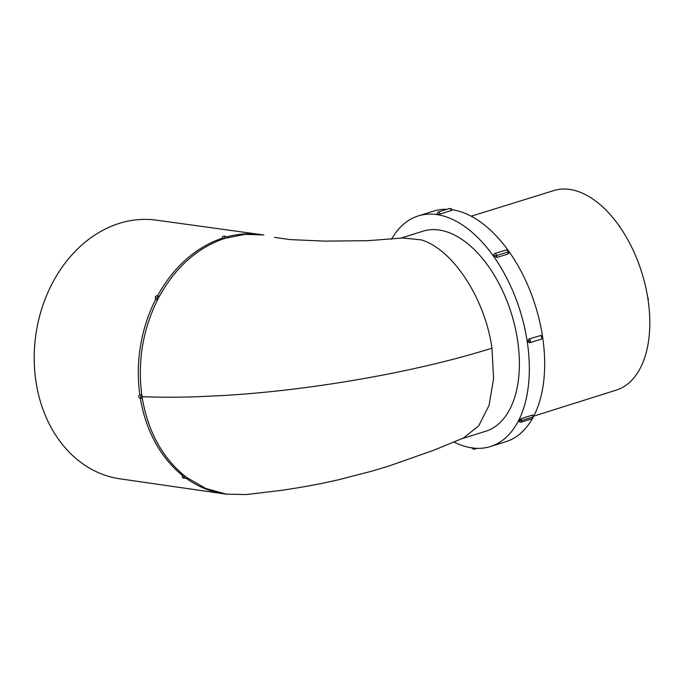 <?xml version="1.0" encoding="UTF-8"?>
<svg xmlns="http://www.w3.org/2000/svg" width="684" height="684" viewBox="0 0 684 684"><rect width="100%" height="100%" fill="white"/><g stroke="black" fill="none" stroke-linecap="round" stroke-linejoin="round"><path stroke-width="1.03" d="M186.082 478.193A130.943 103.857 98 0 0 224.19 493.874L119.871 478.809A130.61 103.592 -82 0 1 34.2 359.109A130.61 103.592 -82 0 1 117.999 223.805A130.61 103.592 -82 0 1 156.397 220.154L260.809 234.569A130.943 103.857 -82 0 1 261.057 234.603A130.943 103.857 -82 0 1 263.827 235.039M159.355 296.403A1.676 1.334 98 0 0 157.269 298.25L157.525 299.9L159.355 296.403C175.6 267.205 197.24 247.907 224.284 238.511L245.026 234.338L263.032 234.92M157.465 295.984A130.943 103.857 -82 0 1 222.317 238.229L224.284 238.511A1.676 1.334 -82 0 1 226.917 237.681M142.289 398.276A1.676 1.334 -82 0 1 141.802 395.027L142.289 398.276C148.018 431.253 161.946 456.963 184.064 475.423L186.741 477.5A1.676 1.334 -82 0 1 184.321 477.073L184.064 475.423L182.106 475.149L182.354 476.791A1.676 1.325 -82 0 0 183.423 478.039L185.398 478.321M222.317 238.229A1.676 1.325 -82 0 1 223.856 236.151L225.831 236.425M158.825 296.172L156.85 295.898A1.676 1.325 98 0 0 155.311 297.967L155.559 299.618L157.525 299.9C142.725 329.893 137.484 361.605 141.802 395.027L139.827 394.762A130.943 103.857 -82 0 1 155.559 299.618M491.95 348.165C485.11 298.728 452.936 249.369 421.395 239.913L402.996 237.964M246.334 494.575L281.312 490.368C300.883 487.504 317.932 484.477 339.11 479.621L371.797 471.173L388.922 466.018L433.699 450.269L463.393 438.034L478.595 425.978L489 405.569L493.591 378.774L491.941 348.173C416.992 371.831 311.186 390.461 222.659 395.549L197.394 396.737C177.481 397.404 159.03 397.378 142.033 396.652M141.802 398.319L139.827 398.037A1.676 1.325 -82 0 1 139.827 394.762M400.414 238.28L423.045 231.192A104.814 59.739 72.6 0 1 446.994 231.902A104.814 59.739 72.6 0 1 516.326 333.057A104.814 59.739 72.6 0 1 485.64 431.271L461.76 438.735M533.597 416.547L532.845 417.009A1.958 1.12 72.6 0 1 532.246 418.711L533.597 416.547L532.913 415.008L532.845 417.009L521.559 420.532L521.268 418.599L532.554 415.068M521.268 418.599L518.848 420.84A120.82 68.853 -107.4 0 0 518.848 420.84L518.78 421.498L520.96 422.242A1.958 1.12 -107.4 0 0 521.559 420.532L518.848 420.848M451.551 209.911L451.201 210.578L439.923 214.101L437.204 214.4L437.555 213.767M493.891 255.842L493.686 254.482L494.84 253.499A1.958 1.12 72.6 0 1 496.61 255.534L493.899 255.85A120.82 68.853 72.6 0 1 493.899 255.859L496.9 257.475L508.186 253.944L507.887 252.003L496.61 255.534L496.9 257.475M508.639 251.55C509.11 250.9 508.272 250.37 506.126 249.968A1.958 1.12 -107.4 0 1 507.887 252.003L508.639 251.55L508.828 253.071L508.186 253.944M391.573 239.186A120.82 68.853 72.6 0 1 418.266 215.922A120.82 68.853 72.6 0 1 520.062 310.673A120.82 68.853 72.6 0 1 490.411 446.541A120.82 68.853 72.6 0 1 471.986 447.9A120.82 68.853 72.6 0 1 454.031 442.044M528.946 338.99A1.958 1.12 72.6 0 1 530.425 341.051L527.715 341.359L528.946 338.99L540.976 335.451M540.232 335.459A1.958 1.12 -107.4 0 1 541.711 337.52L542.463 337.067M527.715 341.359L529.519 342.769A1.958 1.12 -107.4 0 0 529.844 342.744A1.958 1.12 -107.4 0 0 530.425 341.051M541.711 337.52A1.958 1.12 72.6 0 1 541.112 339.221L529.519 342.769M490.411 446.541L505.775 441.727A120.82 68.853 -107.4 0 0 532.357 418.668M533.58 416.436A120.82 68.853 -107.4 0 0 530.28 291.307A120.82 68.853 -107.4 0 0 451.859 209.723M446.9 209.313A120.82 68.853 -107.4 0 0 433.63 211.117L418.266 215.922M471.19 216.221L553.801 190.579A104.541 59.576 72.6 0 1 569.669 189.425A104.541 59.576 72.6 0 1 645.405 285.827A104.541 59.576 72.6 0 1 616.224 390.128L533.734 416.137M186.741 477.5L205.807 488.47L226.395 494.147L246.274 494.566M157.269 298.25L155.311 297.967M184.321 477.073L182.354 476.791M472.088 447.55C472.37 448.824 473.208 449.345 474.611 449.131A1.958 1.12 -107.4 0 0 475.218 448.242M439.923 214.101A1.958 1.12 -107.4 0 0 438.136 212.057L436.802 214.22M438.153 212.049L449.439 208.526A1.958 1.12 72.6 0 1 451.201 210.578M226.618 236.929A130.943 103.857 -82 0 1 260.809 234.569M140.34 398.105A130.943 103.857 98 0 0 182.106 475.149M224.19 493.874A130.943 103.857 98 0 0 224.446 493.908A130.943 103.857 98 0 0 226.772 494.199M403.406 237.912L368.325 240.665L324.797 241.136L289.973 239.58L274.635 237.382M474.611 449.131L477.15 448.336M520.96 422.242L532.246 418.711M449.439 208.526C450.841 208.321 451.679 208.842 451.953 210.073M494.84 253.499L506.126 249.968M391.257 239.22L391.693 238.99M541.07 335.468L542.446 336.99M542.463 337.058L541.112 339.221M263.032 234.877L261.057 234.603M226.413 494.181L224.446 493.908M619.764 226.772A1.624 1.624 0 0 0 618.746 225.318M648.064 299.814A1.624 1.624 0 0 0 647.748 297.754"/></g></svg>
